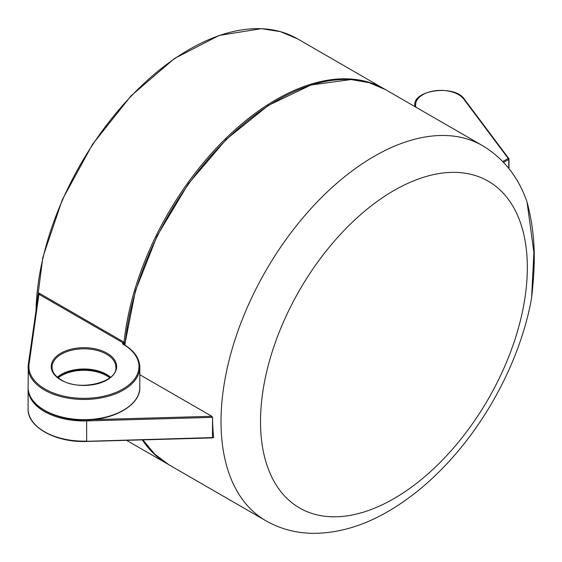 <?xml version="1.0" encoding="UTF-8"?>
<svg xmlns="http://www.w3.org/2000/svg" width="562" height="562" viewBox="0 0 562 562"><rect width="100%" height="100%" fill="white"/><g stroke="black" fill="none" stroke-linecap="round" stroke-linejoin="round"><path stroke-width="0.84" d="M36.038 310.617A216.588 125.052 -60 0 1 132.203 95.076A216.588 125.052 -60 0 1 297.446 38.792L384.879 89.274A216.588 125.052 120 0 0 384.317 88.951A216.588 125.052 120 0 0 226.374 137.894A216.588 125.052 120 0 0 124.069 342.188L39.649 293.448A0.801 0.464 -60 0 1 39.094 294.348L123.507 343.08L122.298 343.775A55.048 31.781 180 0 1 103.26 396.329A55.048 31.781 180 0 1 29.091 363.944L38.947 294.193L38.244 295.289L28.304 364.485A0.801 0.646 8.2 0 1 29.091 363.944M39.649 293.448L38.869 293.216L38.947 294.193L38.869 293.216A216.588 125.052 120 0 0 38.75 294.376M122.298 343.775L123.436 344.429L123.099 343.965C134.002 350.407 139.566 358.163 139.79 367.225A55.842 32.238 0 0 1 83.949 399.463A55.842 32.238 0 0 1 28.107 367.225A55.842 32.238 0 0 1 28.297 364.555A0.801 0.646 8.2 0 1 28.304 364.485L28.107 387.415A55.842 32.238 180 0 0 83.949 419.659A55.842 32.238 180 0 0 139.79 387.415C140.577 404.781 114.037 420.362 84.188 419.997C54.177 420.524 27.299 404.886 28.107 387.415M28.318 364.408L38.244 295.289M509.003 159.06A0.801 0.801 0 0 0 508.842 158.603A0.801 0.597 143.2 0 1 508.933 158.898A0.801 0.464 180 0 1 508.765 159.404A0.801 0.464 -120 0 0 508.203 158.428L502.793 161.554M531.533 298.338C535.15 266.641 536.492 237.473 527.03 201.997L533.9 252.493L531.568 298.141C521.838 352.852 492.888 411.553 454.152 455.726C433.625 479.224 411.503 497.855 387.794 511.617C362.989 526.011 338.212 533.247 313.463 533.338C296.258 533.205 280.396 529.011 265.882 520.763L168.853 464.746A216.588 125.052 -60 0 1 142.952 439.87M464.542 99.6A0.801 0.597 143.2 0 0 464.444 99.305L508.842 158.603A0.801 0.597 143.2 0 0 508.203 158.428L463.805 99.13A25.128 14.507 180 0 0 433.695 90.96A25.128 14.507 180 0 0 415.929 107.201M28.114 388.012L28.1 388.721A55.849 32.245 0 0 0 86.667 420.924L212.562 417.376L212.457 437.896M139.79 374.714L211.797 416.287L212.562 417.348A216.588 125.052 120 0 0 213.637 437.053L213.195 437.777A0.801 0.464 -60 0 0 213.089 437.531M142.27 439.884A216.588 125.052 120 0 0 167.729 464.093L168.291 464.416M123.668 344.295L124.069 344.056A0.801 0.464 -120 0 0 123.507 343.08A0.801 0.464 -60 0 0 124.069 342.188A0.801 0.4 5.9 0 0 124.982 342.335M124.069 344.056A1.595 0.92 120 0 0 124.897 343.171M110.51 377.207A31.908 18.427 0 0 0 57.387 377.207M52.034 367.225A31.908 18.427 180 0 1 83.949 348.798A31.908 18.427 180 0 1 115.856 367.225C118.175 381.802 79.811 392.065 61.216 379.884C55.09 376.133 52.027 371.911 52.034 367.225M60.815 379.926A32.708 18.883 0 0 0 115.54 371.461A32.708 18.883 0 0 0 75.484 348.335A32.708 18.883 0 0 0 60.815 379.926M503.594 162.39L508.765 159.404L508.765 168.354M414.812 106.555L414.812 105.537C412.663 89.899 455.023 84.23 464.444 99.305A0.801 0.597 143.2 0 0 463.805 99.13M527.03 201.99C518.438 177.107 503.587 158.315 482.47 145.614A216.588 125.052 120 0 0 374.18 156.341A216.588 125.052 120 0 0 232.682 347.204A216.588 125.052 120 0 0 265.882 520.763M393.92 190.539A188.67 108.93 -60 0 1 509.453 354.91A188.67 108.93 -60 0 1 278.387 488.315A188.67 108.93 -60 0 1 393.92 190.539M414.812 105.537A25.929 14.97 0 0 0 414.875 106.59M212.633 437.531A0.801 0.464 -120 0 0 213.202 437.201L212.562 437.573L86.625 441.303M213.637 437.053A1.595 0.92 120 0 0 213.202 437.201M58.174 377.854A31.915 18.427 180 0 1 109.716 377.854M211.797 416.287L91.894 419.666M86.639 419.954L86.667 441.114A55.849 32.245 180 0 1 28.1 408.911C27.215 426.909 55.8 442.821 86.646 441.451L212.359 437.91M124.975 345.089A216.588 125.052 -60 0 1 226.627 139.397A216.588 125.052 -60 0 1 385.448 89.597L369.164 82.663L351.081 79.558L310.983 84.995L268.292 105.445L226.296 139.292L188.263 183.907L157.163 235.787L135.414 290.898L124.722 344.935M139.79 387.415L139.79 367.225M126.562 440.327L167.729 464.093M297.446 38.792L280.389 31.634L261.379 28.662L219.215 35.427L174.522 58.462L131.087 95.793L92.582 144.251L62.298 199.693L42.803 257.403L35.771 312.472M110.377 377.32L98.961 371.475L83.949 369.332L68.936 371.475L57.521 377.32M509.003 168.649L509.003 159.081M212.506 437.875L213.033 437.489M28.1 388.721L28.1 408.911M482.47 145.614L385.448 89.597M168.853 464.746L154.648 454.061L142.888 439.87"/></g></svg>

